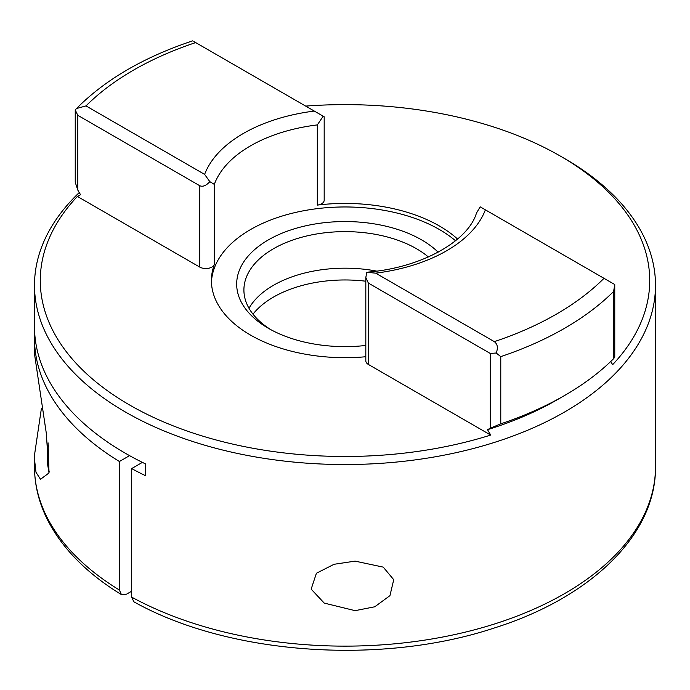 <?xml version="1.0" encoding="UTF-8"?>
<svg xmlns="http://www.w3.org/2000/svg" width="690" height="690" viewBox="0 0 690 690"><rect width="100%" height="100%" fill="white"/><g stroke="black" fill="none" stroke-linecap="round" stroke-linejoin="round"><path stroke-width="1.03" d="M355.109 561.134L383.235 567.12L393.731 579.704L389.936 595.66L374.756 606.786L355.109 610.659L324.248 603.103L311.156 589.148L316.417 573.243L334.055 564.291L355.109 561.134M41.357 408.696L34.664 453.951L34.509 459.454L36.001 472.305L40.494 479.3L48.947 473.004L46.299 433.216L34.5 353.996L34.5 338.333A310.5 179.262 0 0 0 119.404 461.507L119.404 590.036L121.423 594.616C87.44 573.821 63.014 549.309 48.162 521.071C39.106 503.527 34.552 485.458 34.5 466.863A310.5 179.262 0 0 0 119.404 590.036M365.821 345.457A108.313 62.531 180 0 1 268.41 328.311L268.41 328.311A108.313 62.531 180 0 1 268.41 239.87A108.313 62.531 180 0 1 421.59 239.87A108.313 62.531 180 0 1 438.15 252.178M428.352 256.956A101.094 58.365 0 0 0 416.484 248.719A101.094 58.365 0 0 0 306.317 236.066A101.094 58.365 0 0 0 243.906 289.99A101.094 58.365 0 0 0 271.049 329.786M365.821 356.739A133.584 77.125 180 0 1 250.539 335.09A133.584 77.125 180 0 1 211.416 280.554A133.584 77.125 180 0 1 214.314 264.563A8.668 5.003 180 0 1 208.302 268.324A8.668 5.003 180 0 1 199.712 267.065L77.366 196.434A304.721 175.933 180 0 0 129.53 404.952A304.721 175.933 180 0 0 490.702 435.071L487.502 429.689A300.392 173.432 0 0 0 557.408 399.648L564.558 395.517A310.5 179.262 0 0 0 613.6 358.697L613.6 291.482L614.764 284.539L480.171 206.836L476.385 213.236M317.314 205.103L317.314 124.916L323.205 116.213L324.179 116.774L324.179 200.212A8.668 5.003 180 0 1 317.314 205.103A133.584 77.125 180 0 1 439.461 226.018A133.584 77.125 180 0 1 457.591 239.051M455.521 240.767A133.584 77.125 0 0 0 439.461 229.554A133.584 77.125 0 0 0 295.294 212.503A133.584 77.125 0 0 0 211.451 282.322M305.679 106.096A304.721 175.933 180 0 1 560.47 156.156A304.721 175.933 180 0 1 560.478 156.156L564.558 158.51A310.5 179.262 180 0 1 655.5 285.272A310.5 179.262 180 0 1 463.827 450.889A310.5 179.262 180 0 1 125.442 412.034A310.5 179.262 180 0 1 34.5 285.272A310.5 179.262 180 0 1 79.264 192.545M564.558 158.51L560.478 156.156A304.721 175.933 180 0 1 612.634 364.674L610.736 361.482M252.989 314.157A101.094 58.365 180 0 1 365.821 281.218M248.995 308.266A101.094 58.365 180 0 1 376.602 271.101M34.5 285.272L34.5 326.543A310.5 179.262 0 0 0 125.442 453.304A310.5 179.262 0 0 0 145.702 464.008L145.702 475.798A310.5 179.262 0 0 1 131.652 468.579L131.652 597.109A310.5 179.262 0 0 0 467.811 631.514A310.5 179.262 0 0 0 655.5 466.863C656.199 534.905 590.614 597.842 493.704 628.176C380.319 665.652 228.054 654.638 133.817 601.775L131.652 597.109M34.664 332.433A310.5 179.262 0 0 0 34.5 338.333M131.652 468.579L142.39 462.386M121.423 594.616L126.555 594.159L131.652 591.218M119.404 461.507L129.565 455.642M490.702 435.071L368.356 364.432A8.668 5.003 180 0 1 365.821 360.896L365.821 277.466L366.795 272.283L375.705 273.162L494.316 341.636C497.602 344.146 498.223 347.933 496.179 353.004L500.776 356.618L500.776 423.832A310.5 179.262 0 0 0 564.558 395.517M199.712 267.065L199.712 185.705L77.772 115.299L77.772 190.035L80.566 194.744L77.366 196.434M77.772 190.035L75.236 182.263L75.236 109.977L76.512 108.52L86.008 105.906L204.62 174.389L209.829 181.66L214.314 184.385L214.314 264.563M323.205 116.213L193.821 41.512M614.764 284.539L614.764 357.118L613.6 358.697M500.776 423.832L490.297 428.205L490.297 353.47L368.356 283.072L368.356 364.432M487.502 429.689L490.297 428.205M199.712 185.705C202.748 187.059 206.12 185.714 209.829 181.66M75.236 109.977L77.772 115.299M365.821 277.466L368.356 283.072M490.297 353.47L496.179 353.004M317.314 124.916A133.584 77.125 0 0 0 214.314 184.385M613.6 291.482A310.5 179.262 180 0 1 500.776 356.618M485.381 209.838A143.692 82.964 180 0 1 375.705 273.162M494.316 341.636A298.943 172.595 0 0 0 603.991 278.32M195.684 42.59A298.943 172.595 0 0 0 86.008 105.906M204.62 174.389A143.692 82.964 180 0 1 314.295 111.064M48.542 445.809A61.376 35.44 120 0 0 49.232 471.908M655.5 285.272L655.5 466.863M34.5 459.454L34.5 466.863M192.674 40.848C143.908 57.098 105.191 79.652 76.512 108.52M476.497 212.925C468.803 240.068 423.479 267.306 368.434 272.067M324.248 603.103L323.757 602.818M48.059 442.833L49.025 472.71"/></g></svg>
